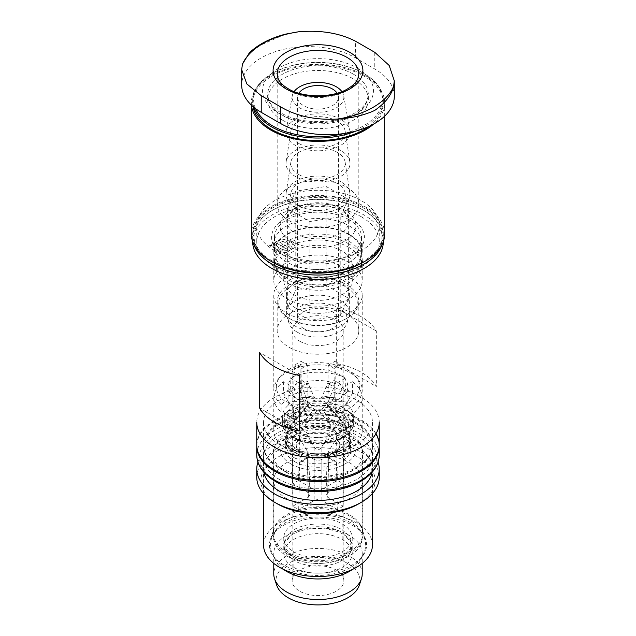 <?xml version="1.0" encoding="UTF-8"?>
<svg xmlns="http://www.w3.org/2000/svg" width="636" height="636" viewBox="0 0 636 636"><rect width="100%" height="100%" fill="white"/><g stroke="black" fill="none" stroke-linecap="round" stroke-linejoin="round"><path stroke-width="0.48" stroke-dasharray="3.18 2.39" d="M383.317 241.767A65.317 37.715 0 0 0 364.19 215.103A65.317 37.715 0 0 0 293.005 206.931A65.317 37.715 0 0 0 252.683 241.767M361.304 216.765A61.239 35.354 180 0 1 379.239 241.767A61.239 35.354 180 0 1 341.437 274.434A61.239 35.354 180 0 1 274.696 266.77A61.239 35.354 180 0 1 256.761 241.767A61.239 35.354 180 0 1 294.563 209.101A61.239 35.354 180 0 1 361.304 216.765M253.923 244.637A65.317 37.715 180 0 1 252.683 237.323A65.317 37.715 180 0 1 271.81 210.659A65.317 37.715 180 0 1 364.19 210.659L364.19 210.659A65.317 37.715 180 0 1 383.317 237.323A65.317 37.715 180 0 1 382.077 244.637M272.772 262.318A63.958 36.928 180 0 1 272.772 210.103A63.958 36.928 180 0 1 363.228 210.103L363.228 210.103A63.958 36.928 180 0 1 363.228 262.318M364.19 210.659L363.228 210.103L364.19 210.659M364.666 261.491A65.317 37.715 0 0 0 383.317 235.097A65.317 37.715 0 0 0 364.19 208.433A65.317 37.715 0 0 0 293.005 200.261A65.317 37.715 0 0 0 252.683 235.097A65.317 37.715 0 0 0 271.334 261.491M271.81 260.657A65.317 37.715 180 0 1 252.683 233.992A65.317 37.715 180 0 1 293.005 199.148A65.317 37.715 180 0 1 364.19 207.328A65.317 37.715 180 0 1 383.317 233.992A65.317 37.715 180 0 1 342.995 268.829A65.317 37.715 180 0 1 271.81 260.657M384.677 233.992A66.677 38.494 0 0 0 365.151 206.772A66.677 38.494 0 0 0 292.481 198.424A66.677 38.494 0 0 0 251.323 233.992M251.435 105.131A66.677 38.494 180 0 1 251.323 102.881A66.677 38.494 180 0 1 292.481 67.313A66.677 38.494 180 0 1 365.151 75.66A66.677 38.494 180 0 1 384.677 102.881A66.677 38.494 180 0 1 373.706 124.036M369.15 126.333A65.317 37.715 0 0 0 383.317 102.881A65.317 37.715 0 0 0 364.19 76.217A65.317 37.715 0 0 0 293.005 68.044A65.317 37.715 0 0 0 252.683 102.881A65.317 37.715 0 0 0 252.993 106.538M253.772 107.198A65.317 37.715 180 0 1 252.683 100.337A65.317 37.715 180 0 1 271.81 73.673A65.317 37.715 180 0 1 364.19 73.665A65.317 37.715 180 0 1 364.19 73.673A65.317 37.715 180 0 1 383.317 100.337A65.317 37.715 180 0 1 355.683 131.135M255.593 108.629A64.355 37.158 180 0 1 272.494 73.275A64.355 37.158 180 0 1 363.506 73.275L363.506 73.275A64.355 37.158 180 0 1 344.036 133.528M364.19 73.665L363.506 73.275L364.19 73.673M282.4 120.101A50.347 29.065 0 0 0 337.271 126.405A50.347 29.065 0 0 0 368.347 99.55A50.347 29.065 0 0 0 353.6 78.991A50.347 29.065 0 0 0 298.729 72.695A50.347 29.065 0 0 0 267.653 99.55A50.347 29.065 0 0 0 282.4 120.101M394.304 96.219A66.677 38.494 0 0 0 374.771 68.99L355.524 57.884A66.677 38.494 0 0 0 282.861 49.536A66.677 38.494 0 0 0 241.696 85.105M285.397 34.169L261.229 44.846L249.336 52.875M346.866 187.326A40.823 23.572 180 0 1 358.823 203.989A40.823 23.572 180 0 1 333.622 225.764A40.823 23.572 180 0 1 289.134 220.66A40.823 23.572 180 0 1 277.177 203.989A40.823 23.572 180 0 1 302.378 182.214A40.823 23.572 180 0 1 346.866 187.326M348.353 199.299L326.133 186.467L295.78 191.158L287.647 208.688L309.867 221.519L340.22 216.82L348.353 199.299L348.353 298.181L326.133 285.349L326.133 186.467M290.223 318.914A39.281 22.681 0 0 0 345.777 318.914A39.281 22.681 0 0 0 345.777 286.844A39.281 22.681 0 0 0 290.223 286.844A39.281 22.681 0 0 0 290.223 318.914L289.134 318.278L290.223 318.914M348.353 298.181L340.22 315.71L309.867 320.401L287.647 307.57L295.78 290.048L326.133 285.349M346.866 284.952A40.823 23.572 180 0 1 358.823 301.615A40.823 23.572 180 0 1 346.866 318.278A40.823 23.572 180 0 1 289.134 318.278L289.134 318.278A40.823 23.572 180 0 1 277.177 301.615A40.823 23.572 180 0 1 302.378 279.84A40.823 23.572 180 0 1 346.866 284.952M346.866 313.985A40.823 23.572 180 0 1 358.823 330.656A40.823 23.572 180 0 1 333.622 352.431A40.823 23.572 180 0 1 289.134 347.32A40.823 23.572 180 0 1 277.177 330.656A40.823 23.572 180 0 1 302.378 308.881A40.823 23.572 180 0 1 346.866 313.985M299.715 341.206A25.853 14.93 0 0 0 327.898 344.442A25.853 14.93 0 0 0 343.853 330.656A25.853 14.93 0 0 0 336.285 320.099A25.853 14.93 0 0 0 308.102 316.863A25.853 14.93 0 0 0 292.147 330.656A25.853 14.93 0 0 0 299.715 341.206M336.285 570.095A25.853 14.93 180 0 1 343.853 580.652A25.853 14.93 180 0 1 327.898 594.437A25.853 14.93 180 0 1 299.715 591.202A25.853 14.93 180 0 1 292.147 580.652A25.853 14.93 180 0 1 308.102 566.859A25.853 14.93 180 0 1 336.285 570.095M359.276 585.247A42.04 24.271 0 0 0 347.725 563.488A42.04 24.271 0 0 0 298.292 559.211A42.04 24.271 0 0 0 276.724 585.247M362.226 573.982A44.226 25.535 0 0 0 349.275 555.928A44.226 25.535 0 0 0 301.074 550.394A44.226 25.535 0 0 0 273.774 573.982M283.497 569.395A44.226 25.535 180 0 1 273.774 553.423A44.226 25.535 180 0 1 301.074 529.836A44.226 25.535 180 0 1 349.275 535.369A44.226 25.535 180 0 1 362.226 553.423A44.226 25.535 180 0 1 352.503 569.395M293.816 567.392A34.209 19.748 -0 0 0 331.102 571.677A34.209 19.748 -0 0 0 352.217 553.431A34.209 19.748 -0 0 0 342.192 539.463A34.209 19.748 0 0 0 304.906 535.17A34.209 19.748 0 0 0 283.783 553.423A34.209 19.748 0 0 0 293.816 567.392L293.824 560.34C306.425 568.02 329.599 568.043 342.2 560.403L349.617 553.996L352.217 546.435L351.692 542.969L342.184 532.443C329.583 524.803 306.401 524.819 293.8 532.459L284.3 542.993L283.783 546.404L286.391 553.948L293.824 560.34M342.176 523.897A34.209 19.748 180 0 1 352.217 537.873A34.209 19.748 180 0 1 331.11 556.118A34.209 19.748 180 0 1 293.832 551.841A34.209 19.748 180 0 1 283.783 537.865A34.209 19.748 180 0 1 304.898 519.62A34.209 19.748 180 0 1 342.176 523.897L342.184 529.804L349.617 536.204L352.217 543.756L351.684 547.23L342.2 557.724C329.599 565.388 306.425 565.412 293.824 557.78L284.292 547.167L283.783 543.772L286.391 536.204L293.8 529.788C306.401 522.124 329.583 522.124 342.184 529.804M286.725 555.928A44.226 25.535 0 0 0 334.926 561.461A44.226 25.535 0 0 0 362.226 537.873A44.226 25.535 0 0 0 349.275 519.819A44.226 25.535 0 0 0 301.074 514.285A44.226 25.535 0 0 0 273.774 537.873A44.226 25.535 0 0 0 286.725 555.928M349.275 462.595A44.226 25.535 180 0 1 362.226 480.649A44.226 25.535 180 0 1 334.926 504.245A44.226 25.535 180 0 1 286.725 498.703A44.226 25.535 180 0 1 273.774 480.649A44.226 25.535 180 0 1 301.074 457.061A44.226 25.535 180 0 1 349.275 462.595M277.582 503.982A57.153 33 180 0 1 277.59 457.316A57.153 33 180 0 1 358.41 457.316A57.153 33 180 0 1 358.418 503.982M256.761 477.318A61.239 35.354 180 0 1 294.563 444.651A61.239 35.354 180 0 1 361.304 452.315A61.239 35.354 180 0 1 379.239 477.318M257.906 462.189A61.239 35.354 180 0 1 300.144 435.167A61.239 35.354 180 0 1 361.304 443.984A61.239 35.354 180 0 1 378.094 462.189M372.132 472.286A54.434 31.426 0 0 0 372.434 468.986A54.434 31.426 0 0 0 356.486 446.766A54.434 31.426 0 0 0 297.171 439.953A54.434 31.426 0 0 0 263.566 468.986A54.434 31.426 0 0 0 263.868 472.286M356.486 423.989A54.434 31.426 180 0 1 372.434 446.21A54.434 31.426 180 0 1 338.829 475.243A54.434 31.426 180 0 1 279.514 468.43A54.434 31.426 180 0 1 263.566 446.21A54.434 31.426 180 0 1 297.171 417.176A54.434 31.426 180 0 1 356.486 423.989M379.239 446.21A61.239 35.354 0 0 0 361.304 421.207A61.239 35.354 0 0 0 294.563 413.543A61.239 35.354 0 0 0 256.761 446.21M336.651 363.649A61.239 35.354 180 0 1 361.304 372.322A61.239 35.354 180 0 1 376.329 386.553L336.651 363.649L336.651 308.094A61.239 35.354 0 0 1 361.304 316.768A61.239 35.354 0 0 1 376.329 330.998L376.329 386.553M299.349 375.439L259.671 352.535M299.349 430.993L259.671 408.089M376.329 330.998L336.651 308.094M340.22 216.82L340.22 315.71M309.867 221.519L309.867 320.401M287.647 208.688L287.647 307.57M295.78 191.158L295.78 290.048M270.173 245.989L270.173 245.424L271.341 245.703L270.173 245.989M270.697 245.353L270.586 246.037L271.238 245.663L270.697 245.242L270.586 246.037L271.238 245.663M270.173 245.313L270.173 245.878L271.341 245.591L270.173 245.313M269.95 246.005A1.002 0.58 180 0 1 269.656 245.591A1.002 0.58 180 0 1 269.95 245.186A1.002 0.58 180 0 1 271.365 245.186A1.002 0.58 180 0 1 271.659 245.591A1.002 0.58 180 0 1 271.365 246.005A1.002 0.58 180 0 1 269.95 246.005M271.365 245.297A1.002 0.58 0 0 0 269.95 245.297A1.002 0.58 0 0 0 269.656 245.703A1.002 0.58 0 0 0 269.95 246.116A1.002 0.58 0 0 0 271.039 246.243A1.002 0.58 0 0 0 271.659 245.703A1.002 0.58 0 0 0 271.365 245.297M274.696 250.656A61.239 35.354 180 0 1 256.761 225.653A61.239 35.354 180 0 1 294.563 192.994A61.239 35.354 180 0 1 361.304 200.658A61.239 35.354 180 0 1 379.239 225.653A61.239 35.354 180 0 1 341.437 258.319A61.239 35.354 180 0 1 274.696 250.656M290.437 241.823A17.395 10.041 0 0 0 280.881 239.009L278.314 240.488A20.765 11.989 180 0 1 287.424 243.564A20.765 11.989 180 0 1 292.751 248.819L295.311 247.34A17.395 10.041 0 0 0 290.437 241.823M274.235 242.841L271.667 244.327A17.395 10.041 0 0 0 276.549 249.845A17.395 10.041 0 0 0 286.105 252.659L288.672 251.18A20.765 11.989 180 0 1 279.554 248.104A20.765 11.989 180 0 1 274.235 242.841L271.667 244.327M277.527 241.02L275.157 242.388L289.467 250.648L291.829 249.28L277.527 240.909L275.157 242.388M379.239 422.32A61.239 35.354 0 0 0 361.304 397.317A61.239 35.354 0 0 0 294.563 389.653A61.239 35.354 0 0 0 256.761 422.32M279.514 444.54A54.434 31.426 180 0 1 263.566 422.32A54.434 31.426 180 0 1 297.171 393.286A54.434 31.426 180 0 1 356.486 400.1A54.434 31.426 180 0 1 372.434 422.32A54.434 31.426 180 0 1 338.829 451.353A54.434 31.426 180 0 1 279.514 444.54M356.486 422.876A54.434 31.426 0 0 0 297.171 416.063A54.434 31.426 0 0 0 263.566 445.097A54.434 31.426 0 0 0 279.514 467.317A54.434 31.426 0 0 0 338.829 474.13A54.434 31.426 0 0 0 372.434 445.097A54.434 31.426 0 0 0 356.486 422.876M256.761 445.097A61.239 35.354 180 0 1 294.563 412.43A61.239 35.354 180 0 1 361.304 420.094A61.239 35.354 180 0 1 375.971 433.704M279.514 479.536A54.434 31.426 180 0 1 263.566 457.316A54.434 31.426 180 0 1 297.171 428.282A54.434 31.426 180 0 1 356.486 435.096A54.434 31.426 180 0 1 372.434 457.316A54.434 31.426 180 0 1 338.829 486.349A54.434 31.426 180 0 1 279.514 479.536M372.434 545.092A54.434 31.426 0 0 0 356.486 522.872A54.434 31.426 0 0 0 297.171 516.058A54.434 31.426 0 0 0 263.566 545.092M283.672 564.911A48.551 28.032 180 0 1 270.324 539.781A48.551 28.032 180 0 1 303.77 518.292A48.551 28.032 180 0 1 352.328 525.272A48.551 28.032 180 0 1 365.676 539.781A48.551 28.032 180 0 1 340.761 569.856A48.551 28.032 180 0 1 283.672 564.911M294.905 461.76A32.659 18.857 180 0 1 285.341 448.428A32.659 18.857 180 0 1 305.503 431.009A32.659 18.857 180 0 1 341.095 435.096A32.659 18.857 180 0 1 350.659 448.428A32.659 18.857 180 0 1 330.497 465.846A32.659 18.857 180 0 1 294.905 461.76M286.725 448.706A44.226 25.535 180 0 1 273.774 430.652A44.226 25.535 180 0 1 301.074 407.064A44.226 25.535 180 0 1 349.275 412.597A44.226 25.535 180 0 1 362.226 430.652A44.226 25.535 180 0 1 334.926 454.239A44.226 25.535 180 0 1 286.725 448.706M283.656 381.687L283.505 393.183L288.513 402.016L288.983 404.075A35.719 20.622 180 0 1 297.163 399.352L298.507 399.376A35.719 20.622 180 0 1 337.493 399.376L338.837 399.352A35.719 20.622 180 0 1 343.257 401.523A35.719 20.622 180 0 1 347.018 404.075L347.487 402.016L352.495 393.183A44.226 25.535 0 0 0 349.275 391.108A44.226 25.535 0 0 0 345.674 389.248L340.483 397.969L338.837 399.352L318.962 398.764A10.256 5.923 180 0 0 317.038 398.764L297.163 399.352L295.517 397.969L314.097 397.158L308.062 382.832L307.729 365.175A19.048 11.003 0 0 0 301.957 368.506L295.446 364.754L294.07 369.611L293.983 376.345A29.94 17.283 0 0 0 288.06 386.664A29.94 17.283 0 0 0 293.983 396.983A29.94 17.283 0 0 0 296.829 398.883A29.94 17.283 0 0 0 300.128 400.529A29.94 17.283 0 0 0 335.872 400.529A29.94 17.283 0 0 0 342.017 396.983A29.94 17.283 0 0 0 347.94 386.664A29.94 17.283 0 0 0 342.017 376.345A29.94 17.283 0 0 0 339.171 374.437A29.94 17.283 0 0 0 335.872 372.799A29.94 17.283 0 0 0 300.128 372.799A29.94 17.283 0 0 0 293.983 376.345L293.84 387.562L283.656 381.687A44.226 25.535 0 0 0 273.774 397.77A44.226 25.535 0 0 0 281.144 411.89L281.144 404.44A44.226 25.535 180 0 1 273.774 390.329A44.226 25.535 180 0 1 277.63 379.907A44.226 25.535 180 0 1 349.275 372.275A44.226 25.535 180 0 1 358.37 379.907A44.226 25.535 180 0 1 362.226 390.329A44.226 25.535 180 0 1 338.909 412.828A44.226 25.535 180 0 1 293.554 411.603L293.554 419.052A44.226 25.535 0 0 0 345.865 417.598L335.681 411.723A29.94 17.283 180 0 1 300.319 411.723L292.29 416.357A13.61 7.855 180 0 1 293.554 419.052M352.495 393.183L352.344 381.687L342.16 387.562A29.94 17.283 180 0 1 347.94 397.77A29.94 17.283 180 0 1 342.16 407.978L352.344 413.861A44.226 25.535 0 0 0 362.226 397.77A44.226 25.535 0 0 0 352.344 381.687M352.344 413.861L352.495 425.142L347.018 428.131L347.932 427.917L328.208 405.212A10.256 5.923 180 0 0 328.208 404.099L347.932 405.41L347.018 404.075M342.16 407.978L341.93 390.377L340.554 384.128L334.043 380.368L334.25 397.953L328.55 405.506L347.487 427.98L347.018 428.131A35.719 20.622 180 0 1 343.257 430.691A35.719 20.622 180 0 1 338.837 432.854L345.674 429.077A44.226 25.535 0 0 0 349.275 427.217A44.226 25.535 0 0 0 352.495 425.142M345.674 429.077L345.865 417.598M286.725 313.151A44.226 25.535 0 0 0 334.926 318.692A44.226 25.535 0 0 0 362.226 295.096A44.226 25.535 0 0 0 349.275 277.042A44.226 25.535 0 0 0 301.074 271.508A44.226 25.535 0 0 0 273.774 295.096A44.226 25.535 0 0 0 286.725 313.151M295.517 397.969L290.326 389.248A44.226 25.535 0 0 0 283.505 393.183M290.326 389.248L290.135 377.943L300.319 383.826A29.94 17.283 180 0 1 335.681 383.826L345.865 377.943A44.226 25.535 0 0 0 290.135 377.943M345.865 377.943L345.674 389.248M295.629 308.015A31.641 18.269 180 0 1 286.359 295.096A31.641 18.269 180 0 1 305.892 278.226A31.641 18.269 180 0 1 340.371 282.185A31.641 18.269 180 0 1 349.641 295.096A31.641 18.269 180 0 1 330.108 311.974A31.641 18.269 180 0 1 295.629 308.015M340.371 300.518A31.641 18.269 0 0 0 305.892 296.559A31.641 18.269 0 0 0 286.359 313.429A31.641 18.269 0 0 0 286.931 316.895A31.641 18.269 0 0 0 295.629 326.348A31.641 18.269 0 0 0 327.27 330.895A31.641 18.269 0 0 0 349.069 316.895A31.641 18.269 0 0 0 349.641 313.429A31.641 18.269 0 0 0 340.371 300.518M297.179 332.119A29.447 17.005 0 0 0 326.634 336.357A29.447 17.005 0 0 0 346.914 323.319A29.447 17.005 0 0 0 338.821 308.078A29.447 17.005 0 0 0 304.191 305.081A29.447 17.005 0 0 0 289.086 323.319A29.447 17.005 0 0 0 297.179 332.119M303.563 328.43A20.416 11.782 180 0 1 297.584 320.099A20.416 11.782 180 0 1 310.185 309.215A20.416 11.782 180 0 1 332.437 311.767A20.416 11.782 180 0 1 338.416 320.099A20.416 11.782 180 0 1 325.815 330.99A20.416 11.782 180 0 1 303.563 328.43M298.872 93.206A20.416 11.782 0 0 0 297.584 97.324A20.416 11.782 0 0 0 303.563 105.656A20.416 11.782 0 0 0 325.815 108.215A20.416 11.782 0 0 0 338.416 97.324A20.416 11.782 0 0 0 337.128 93.206M341.866 91.592A25.853 14.93 180 0 1 343.726 95.821A25.853 14.93 180 0 1 329.09 110.807A25.853 14.93 180 0 1 299.715 107.882A25.853 14.93 180 0 1 292.274 95.821A25.853 14.93 180 0 1 294.134 91.592M340.61 119.274A31.975 18.46 0 0 0 307.275 114.933A31.975 18.46 0 0 0 286.184 130.459A31.975 18.46 0 0 0 295.39 145.382A31.975 18.46 0 0 0 331.714 149.007A31.975 18.46 0 0 0 349.816 130.459A31.975 18.46 0 0 0 340.61 119.274M298.753 143.434A27.213 15.709 180 0 1 290.89 130.936A27.213 15.709 180 0 1 308.706 117.557A27.213 15.709 180 0 1 337.247 121.214A27.213 15.709 180 0 1 345.11 130.936A27.213 15.709 180 0 1 329.52 146.558A27.213 15.709 180 0 1 298.753 143.434M340.61 150.382A31.975 18.46 0 0 0 307.085 146.081A31.975 18.46 0 0 0 286.144 161.806A31.975 18.46 0 0 0 295.39 176.49A31.975 18.46 0 0 0 331.531 180.163A31.975 18.46 0 0 0 349.856 161.806A31.975 18.46 0 0 0 340.61 150.382M298.753 174.55A27.213 15.709 180 0 1 290.89 162.045A27.213 15.709 180 0 1 308.706 148.665A27.213 15.709 180 0 1 337.247 152.322A27.213 15.709 180 0 1 345.11 162.045A27.213 15.709 180 0 1 329.52 177.675A27.213 15.709 180 0 1 298.753 174.55M340.61 181.491A31.975 18.46 0 0 0 307.085 177.19A31.975 18.46 0 0 0 286.144 192.915A31.975 18.46 0 0 0 295.39 207.598A31.975 18.46 0 0 0 331.531 211.271A31.975 18.46 0 0 0 349.856 192.915A31.975 18.46 0 0 0 340.61 181.491M298.753 205.659A27.213 15.709 180 0 1 290.89 193.161A27.213 15.709 180 0 1 308.706 179.781A27.213 15.709 180 0 1 337.247 183.438A27.213 15.709 180 0 1 345.11 193.161A27.213 15.709 180 0 1 329.52 208.783A27.213 15.709 180 0 1 298.753 205.659M284.968 401.292A41.634 24.041 180 0 1 279.991 376.846A41.634 24.041 180 0 1 347.439 369.667A41.634 24.041 180 0 1 356.009 376.846A41.634 24.041 180 0 1 343.806 405.522A41.634 24.041 180 0 1 292.655 405.736A13.61 7.855 0 0 0 289.611 403.049A13.61 7.855 0 0 0 284.968 401.292L281.144 404.44M293.554 411.603L292.655 405.736M281.144 411.89A13.61 7.855 180 0 1 285.81 412.613A13.61 7.855 180 0 1 289.611 414.163A13.61 7.855 180 0 1 292.29 416.357L290.859 417.184L291.065 429.499L298.507 433.943L317.038 410.554A10.256 5.923 180 0 0 318.962 410.554L337.493 433.943L338.837 432.854M295.517 432.019L314.097 409.338L308.062 401.602L307.729 383.707L301.218 387.459L300.009 393.811L300.319 411.723M300.009 393.811A29.94 17.283 180 0 1 296.829 392.213A29.94 17.283 180 0 1 294.07 390.377L295.446 384.128L301.957 380.368L301.75 397.953L307.45 405.506L307.792 405.212L288.068 427.917L288.983 428.131L284.22 425.548L284.379 413.44L293.84 407.978L294.07 390.377M297.163 432.854A35.719 20.622 180 0 1 292.743 430.691L292.743 430.691A35.719 20.622 180 0 1 288.983 428.131L288.513 427.98L307.792 405.212A10.256 5.923 180 0 1 307.792 404.099L288.068 405.41A35.719 20.622 180 0 0 282.281 416.66A35.719 20.622 180 0 0 288.068 427.917M288.983 404.075L288.068 405.41M347.932 405.41A35.719 20.622 180 0 1 353.719 416.66A35.719 20.622 180 0 1 347.932 427.917M337.493 433.943A35.719 20.622 180 0 1 298.507 433.943M284.22 425.548A43.208 24.947 0 0 0 287.448 427.63A43.208 24.947 0 0 0 291.065 429.499M287.448 427.63L292.743 430.691M290.859 417.184A43.208 24.947 180 0 1 287.448 415.411A43.208 24.947 180 0 1 284.379 413.44M335.681 411.723L335.991 393.811L334.782 387.459L328.271 383.707L327.938 401.602L321.903 409.338L318.962 410.554M340.483 432.019L321.903 409.338M342.16 387.562L341.93 369.611L340.554 364.754L334.043 368.506L334.25 386.481L328.55 400.99L328.208 404.099M347.487 402.016L328.55 400.99M334.043 368.506A19.048 11.003 0 0 0 331.467 366.662A19.048 11.003 0 0 0 328.271 365.175L327.938 382.832L321.903 397.158L340.483 397.969M328.271 365.175L334.782 361.415L335.991 366.177L335.681 383.826M300.319 383.826L300.009 366.177L301.218 361.415L307.729 365.175M301.957 368.506L301.75 386.481L307.45 400.99L288.513 402.016M293.84 407.978A29.94 17.283 180 0 1 288.06 397.77A29.94 17.283 180 0 1 293.84 387.562M294.07 369.611A29.94 17.283 180 0 1 300.009 366.177M295.446 364.754A28.111 16.234 180 0 1 301.218 361.415M301.75 386.481A19.048 11.003 180 0 1 308.062 382.832M311.227 409.52A9.58 5.533 180 0 1 309.255 407.867A9.58 5.533 180 0 1 312.57 401.054A9.58 5.533 180 0 1 324.773 401.698A9.58 5.533 180 0 1 326.745 407.867A9.58 5.533 180 0 1 311.227 409.52M308.062 401.602A19.048 11.003 180 0 1 304.533 399.996A19.048 11.003 180 0 1 301.75 397.953M307.45 400.99L307.792 404.099M314.097 397.158L316.569 398.764C311.672 398.51 307.57 398.891 297.926 399.511M321.903 397.158L319.431 398.756C324.328 398.51 328.43 398.891 338.074 399.511M327.938 382.832A19.048 11.003 180 0 1 331.467 384.438A19.048 11.003 180 0 1 334.25 386.481M334.25 397.953A19.048 11.003 180 0 1 327.938 401.602M314.097 409.338L317.038 410.554M334.782 361.415A28.111 16.234 180 0 1 337.883 362.965A28.111 16.234 180 0 1 340.554 364.754M335.991 366.177A29.94 17.283 180 0 1 339.171 367.775A29.94 17.283 180 0 1 341.93 369.611M328.271 383.707A19.048 11.003 0 0 0 334.043 380.368M340.554 384.128A28.111 16.234 180 0 1 334.782 387.459M341.93 390.377A29.94 17.283 180 0 1 335.991 393.811M301.957 380.368A19.048 11.003 0 0 0 304.533 382.22A19.048 11.003 0 0 0 307.729 383.707M301.218 387.459A28.111 16.234 180 0 1 298.117 385.917A28.111 16.234 180 0 1 295.446 384.128M340.371 423.186A31.641 18.269 180 0 1 349.641 436.105A31.641 18.269 180 0 1 330.108 452.983A31.641 18.269 180 0 1 295.629 449.024A31.641 18.269 180 0 1 286.359 436.105A31.641 18.269 180 0 1 305.892 419.227A31.641 18.269 180 0 1 340.371 423.186M299.429 441.169L299.397 438.188A21.775 12.569 0 0 0 296.225 444.715A21.775 12.569 0 0 0 299.397 451.242L299.429 454.295L298.101 450.654A21.775 12.569 180 0 1 296.225 445.55A21.775 12.569 180 0 1 298.101 440.446L299.015 440.048L299.429 441.169L292.322 437.067L291.852 435.914L290.795 436.224A31.641 18.269 0 0 0 286.359 445.55A31.641 18.269 0 0 0 290.795 454.875L292.322 458.397L292.926 506.137A31.641 18.269 0 0 0 295.629 507.91A31.641 18.269 0 0 0 298.705 509.468L299.524 462.563L300.184 461.291L301.846 461.251A31.641 18.269 0 0 0 334.154 461.251L335.816 461.291L336.476 462.563L329.369 458.453L328.661 457.165L326.848 457.038A21.775 12.569 180 0 1 309.152 457.038L307.339 457.165L306.632 458.453L306.687 455.456L314.152 459.351L314.152 500.548L298.705 509.468M336.571 454.295L336.603 451.242A21.775 12.569 0 0 0 339.775 444.715A21.775 12.569 0 0 0 336.603 438.188L336.571 441.169L336.985 440.048L337.899 440.446A21.775 12.569 180 0 1 339.775 445.55A21.775 12.569 180 0 1 337.899 450.654L336.571 454.295L343.679 458.397L343.074 506.137A31.641 18.269 0 0 1 337.295 509.468L336.476 462.563M343.679 458.397L345.205 454.875A31.641 18.269 0 0 0 349.641 445.55A31.641 18.269 0 0 0 345.205 436.224L344.148 435.914L343.679 437.067L336.571 441.169M329.369 437.012L329.313 433.975A21.775 12.569 0 0 0 306.687 433.975L306.632 437.012L309.152 434.062A21.775 12.569 180 0 1 326.848 434.062L329.369 437.012L336.476 432.909L337.295 480.514A31.641 18.269 0 0 1 340.371 482.072A31.641 18.269 0 0 1 343.074 483.853L343.679 437.067M336.476 432.909L334.154 429.841A31.641 18.269 0 0 0 301.846 429.841L299.524 432.909L306.632 437.012M292.322 437.067L292.926 483.853A31.641 18.269 0 0 1 298.705 480.514L299.524 432.909M298.705 480.514L314.152 489.434C316.72 490.658 319.28 490.658 321.848 489.434L337.295 480.514M292.926 506.137L308.38 497.217L309.971 494.935L308.38 492.773L292.926 483.853M337.295 509.468L321.848 500.548C319.28 499.332 316.72 499.332 314.152 500.548M343.074 483.853L327.62 492.773L326.03 494.935L327.62 497.217L343.074 506.137M329.313 433.975L321.848 446.774L321.848 489.434M314.152 489.434L314.152 446.774L306.687 433.975M314.152 446.774C316.696 450.646 319.264 450.646 321.848 446.774M299.397 438.188L307.109 450.845L308.38 492.773M308.38 497.217L307.109 455.289L299.397 451.242M307.109 455.289L308.762 454.891L307.109 450.845M306.687 455.456A21.775 12.569 0 0 0 329.313 455.456L329.369 458.453M321.848 500.548L321.848 459.351L329.313 455.456M321.848 459.351C319.304 460.599 316.736 460.599 314.152 459.351M336.603 451.242L328.892 455.289L327.62 497.217M327.62 492.773L328.892 450.845L336.603 438.188M328.892 450.845L327.238 454.891L328.892 455.289M278.314 240.488L280.881 239.009M280.881 238.898A17.395 10.041 180 0 1 290.437 241.712A17.395 10.041 180 0 1 295.311 247.229L292.751 248.819M292.751 248.708A20.765 11.989 0 0 0 287.424 243.453A20.765 11.989 0 0 0 278.314 240.376M288.672 251.18L288.672 251.069A20.765 11.989 0 0 1 279.554 247.992A20.765 11.989 0 0 1 274.235 242.729M288.672 251.069L286.105 252.659M286.105 252.548A17.395 10.041 180 0 1 276.549 249.733A17.395 10.041 180 0 1 271.667 244.216M275.157 242.276L289.467 250.536L291.829 249.28M291.829 249.169L277.527 240.909M270.586 245.933L270.546 245.44L270.586 245.933M349.275 241.521A44.226 25.535 180 0 1 362.226 259.575A44.226 25.535 180 0 1 361.423 264.417A44.226 25.535 180 0 1 330.959 283.99A44.226 25.535 180 0 1 286.725 277.638A44.226 25.535 180 0 1 274.577 264.417A44.226 25.535 180 0 1 273.774 259.575A44.226 25.535 180 0 1 301.074 235.988A44.226 25.535 180 0 1 349.275 241.521M286.725 298.713A44.226 25.535 0 0 0 334.926 304.247A44.226 25.535 0 0 0 362.226 280.659A44.226 25.535 0 0 0 349.275 262.604A44.226 25.535 0 0 0 301.074 257.063A44.226 25.535 0 0 0 273.774 280.659A44.226 25.535 0 0 0 286.725 298.713M342.2 266.683A34.225 19.756 180 0 1 352.225 280.659A34.225 19.756 180 0 1 331.094 298.912A34.225 19.756 180 0 1 293.8 294.627A34.225 19.756 180 0 1 283.775 280.659A34.225 19.756 180 0 1 304.906 262.398A34.225 19.756 180 0 1 342.2 266.683M348.79 243.874A43.542 25.138 0 0 0 301.337 238.428A43.542 25.138 0 0 0 274.458 261.65A43.542 25.138 0 0 0 275.245 266.412A43.542 25.138 0 0 0 287.21 279.427A43.542 25.138 0 0 0 330.76 285.691A43.542 25.138 0 0 0 360.755 266.412A43.542 25.138 0 0 0 361.542 261.65A43.542 25.138 0 0 0 348.79 243.874M348.79 247.325A43.542 25.138 180 0 1 361.542 265.101A43.542 25.138 180 0 1 334.663 288.331A43.542 25.138 180 0 1 287.21 282.877A43.542 25.138 180 0 1 274.458 265.101A43.542 25.138 180 0 1 301.337 241.871A43.542 25.138 180 0 1 348.79 247.325M342.2 251.125A34.225 19.756 0 0 0 304.906 246.848A34.225 19.756 0 0 0 283.775 265.101A34.225 19.756 0 0 0 293.8 279.069A34.225 19.756 0 0 0 331.094 283.354A34.225 19.756 0 0 0 352.225 265.101A34.225 19.756 0 0 0 342.2 251.125M349.275 225.931A44.226 25.535 180 0 1 362.226 243.993A44.226 25.535 180 0 1 361.423 248.827A44.226 25.535 180 0 1 330.959 268.4A44.226 25.535 180 0 1 286.725 262.048A44.226 25.535 180 0 1 274.577 248.827A44.226 25.535 180 0 1 273.774 243.993A44.226 25.535 180 0 1 301.074 220.398A44.226 25.535 180 0 1 349.275 225.931M286.725 270.38A44.226 25.535 0 0 0 334.926 275.913A44.226 25.535 0 0 0 362.226 252.325A44.226 25.535 0 0 0 349.275 234.271A44.226 25.535 0 0 0 301.074 228.729A44.226 25.535 0 0 0 273.774 252.325A44.226 25.535 0 0 0 286.725 270.38M348.79 234.549A43.542 25.138 180 0 1 361.542 252.325A43.542 25.138 180 0 1 334.663 275.547A43.542 25.138 180 0 1 287.21 270.101A43.542 25.138 180 0 1 274.458 252.325A43.542 25.138 180 0 1 301.337 229.095A43.542 25.138 180 0 1 348.79 234.549M285.182 256.268A46.412 26.799 180 0 1 272.431 242.403A46.412 26.799 180 0 1 296.241 213.656A46.412 26.799 180 0 1 350.818 218.379A46.412 26.799 180 0 1 363.569 242.403A46.412 26.799 180 0 1 331.602 262.946A46.412 26.799 180 0 1 285.182 256.268M348.79 219.547A43.542 25.138 0 0 0 301.337 214.094A43.542 25.138 0 0 0 274.458 237.323A43.542 25.138 0 0 0 287.21 255.1A43.542 25.138 0 0 0 334.663 260.553A43.542 25.138 0 0 0 361.542 237.323A43.542 25.138 0 0 0 348.79 219.547M353.6 74.269A50.347 29.065 180 0 1 368.347 94.828A50.347 29.065 180 0 1 337.271 121.683A50.347 29.065 180 0 1 282.4 115.378A50.347 29.065 180 0 1 267.653 94.828A50.347 29.065 180 0 1 298.729 67.972A50.347 29.065 180 0 1 353.6 74.269M357.209 68.02A55.451 32.015 180 0 1 357.209 113.295A55.451 32.015 180 0 1 278.791 113.295A55.451 32.015 180 0 1 278.791 68.02A55.451 32.015 180 0 1 357.209 68.02M374.771 52.327L374.771 68.99M355.524 57.884L355.524 41.221M277.177 203.989L277.177 73.991A40.823 23.572 0 0 0 289.134 90.662A40.823 23.572 0 0 0 333.622 95.766A40.823 23.572 0 0 0 358.823 73.991L358.823 203.989M342.192 539.455L342.184 532.443M293.824 551.841L293.824 557.78M291.137 241.163A37.985 21.934 0 0 0 344.863 241.163A37.985 21.934 0 0 0 344.863 210.15A37.985 21.934 0 0 0 291.137 210.15A37.985 21.934 0 0 0 291.137 241.163M379.239 455.098A61.239 35.354 0 0 0 361.304 430.095A61.239 35.354 0 0 0 294.563 422.431A61.239 35.354 0 0 0 256.761 455.098M276.628 481.206A58.512 33.78 0 0 0 359.372 481.206A58.512 33.78 0 0 0 359.372 433.434A58.512 33.78 0 0 0 276.628 433.434A58.512 33.78 0 0 0 276.628 481.206M349.919 516.265A45.14 26.06 0 0 0 304.771 509.77A45.14 26.06 0 0 0 273.679 529.748A45.14 26.06 0 0 0 286.081 553.113A45.14 26.06 0 0 0 339.163 557.708A45.14 26.06 0 0 0 362.321 529.748A45.14 26.06 0 0 0 349.919 516.265M349.752 514.922A44.91 25.925 180 0 1 362.91 533.254A44.91 25.925 180 0 1 335.188 557.208A44.91 25.925 180 0 1 286.248 551.587A44.91 25.925 180 0 1 273.09 533.254A44.91 25.925 180 0 1 300.812 509.301A44.91 25.925 180 0 1 349.752 514.922M286.248 472.317A44.91 25.925 0 0 0 335.188 477.938A44.91 25.925 0 0 0 362.91 453.985A44.91 25.925 0 0 0 349.752 435.652A44.91 25.925 0 0 0 300.812 430.031A44.91 25.925 0 0 0 273.09 453.985A44.91 25.925 0 0 0 286.248 472.317M291.057 463.986A38.104 21.998 0 0 0 344.943 463.986A38.104 21.998 0 0 0 344.943 432.877A38.104 21.998 0 0 0 291.057 432.877A38.104 21.998 0 0 0 291.057 463.986M341.095 425.977A32.659 18.857 0 0 0 305.503 421.891A32.659 18.857 0 0 0 285.341 439.309A32.659 18.857 0 0 0 294.905 452.641A32.659 18.857 0 0 0 330.497 456.735A32.659 18.857 0 0 0 350.659 439.309A32.659 18.857 0 0 0 341.095 425.977M292.504 449.223A36.061 20.821 180 0 1 292.504 419.776A36.061 20.821 180 0 1 343.496 419.776A36.061 20.821 180 0 1 343.496 449.223A36.061 20.821 180 0 1 292.504 449.223M340.085 208.036A31.236 18.031 0 0 0 307.339 203.838A31.236 18.031 0 0 0 286.892 219.197A31.236 18.031 0 0 0 295.915 233.539A31.236 18.031 0 0 0 331.221 237.133A31.236 18.031 0 0 0 349.108 219.197A31.236 18.031 0 0 0 340.085 208.036M343.257 407.636A35.719 20.622 0 0 0 304.334 403.16A35.719 20.622 0 0 0 282.281 422.217A35.719 20.622 0 0 0 292.743 436.797A35.719 20.622 0 0 0 331.666 441.273A35.719 20.622 0 0 0 353.719 422.217A35.719 20.622 0 0 0 343.257 407.636M294.667 437.91A33 19.048 0 0 0 341.333 437.91A33 19.048 0 0 0 341.333 410.967A33 19.048 0 0 0 294.667 410.967A33 19.048 0 0 0 294.667 437.91M339.648 411.937A30.615 17.681 180 0 1 339.648 436.94A30.615 17.681 180 0 1 296.352 436.94A30.615 17.681 180 0 1 296.352 411.937A30.615 17.681 180 0 1 339.648 411.937M339.648 423.608A30.615 17.681 0 0 0 296.352 423.608A30.615 17.681 0 0 0 296.352 448.603A30.615 17.681 0 0 0 339.648 448.603A30.615 17.681 0 0 0 339.648 423.608M334.154 429.841L326.848 434.062M309.152 434.062L301.846 429.841M290.795 436.224L298.101 440.446M298.101 450.654L290.795 454.875M292.322 458.397L299.429 454.295M306.632 458.453L299.524 462.563M301.846 461.251L309.152 457.038M326.848 457.038L334.154 461.251M345.205 454.875L337.899 450.654M337.899 440.446L345.205 436.224M383.317 241.728L383.317 237.323M252.683 241.728L252.683 237.323M272.772 210.103L271.81 210.659M252.683 235.097L252.683 233.992M383.317 235.097L383.317 233.992M384.677 116.134L384.677 102.881M251.323 105.027L251.323 102.881M383.317 102.881L383.317 100.337M252.683 102.881L252.683 100.337M272.494 73.275L271.81 73.673M368.347 99.55L368.347 94.828L367.218 100.321C365.462 104.813 361.272 109.05 354.657 113.041C336.205 124.513 299.795 124.513 281.343 113.049L281.343 113.041C274.728 109.05 270.538 104.813 268.782 100.321L267.653 94.828L267.653 99.55M345.777 318.914L346.866 318.278M358.823 301.615L358.823 330.656M277.177 301.615L277.177 330.656M343.853 330.656L343.853 580.652M362.226 553.423L362.226 563.417M273.774 553.423L273.774 563.417M352.217 546.435L352.217 553.431M352.217 537.873L352.217 543.756M284.3 542.993C284.864 540.354 287.607 537.46 292.536 534.32C302.505 528.913 314.518 527.212 328.566 529.224L337.796 531.68C350.11 536.832 351.334 541.753 351.692 542.969M350.269 567.654C333.908 577.416 306.186 578.06 288.633 569.196C283.577 566.724 279.458 563.671 276.294 560.03C272.343 555.427 270.364 550.355 270.372 544.821C270.856 535.663 275.968 528.238 285.731 522.538C302.092 512.775 329.814 512.123 347.367 520.995C352.424 523.46 356.542 526.513 359.706 530.162C363.657 534.765 365.636 539.837 365.628 545.37C365.144 554.528 360.032 561.954 350.269 567.654M351.684 547.23C351.112 549.87 348.369 552.748 343.464 555.864C332.079 561.882 318.779 563.313 303.563 560.157C291.503 556.23 285.079 551.905 284.292 547.167M283.783 546.404L283.783 553.423M283.783 537.865L283.783 543.772M362.226 480.649L362.226 537.873M273.774 480.649L273.774 537.873M372.434 446.21L372.434 468.986M379.239 241.767L379.239 225.653M256.761 241.767L256.761 225.653M263.566 446.21L263.566 468.986M292.147 330.656L292.147 580.652M263.566 422.32L263.566 445.097M372.434 422.32L372.434 445.097M263.566 457.316L263.566 493.512M372.434 457.316L372.434 493.512M365.676 539.781L362.321 529.748L362.91 533.254L362.504 450.026C360.843 442.871 356.128 437.043 348.345 432.536C332.056 422.781 303.944 422.781 287.655 432.536C279.872 437.043 275.157 442.871 273.496 450.026L273.09 533.254L273.679 529.748L270.324 539.781M350.659 448.428L350.659 439.309L348.647 444.445C342.82 454.955 308.349 459.685 293.498 449.533L287.353 444.445L285.341 439.309L285.341 448.428M362.226 295.096L362.226 390.329M362.226 397.77L362.226 430.652M273.774 295.096L273.774 390.329M273.774 397.77L273.774 430.652M286.359 295.096L286.359 313.429M349.641 295.096L349.641 313.429M346.914 323.319L349.069 316.895M289.086 323.319L286.931 316.895M297.584 97.324L297.584 320.099M338.416 97.324L338.416 320.099M292.274 95.821L286.184 130.459M343.726 95.821L349.816 130.459M290.89 130.936L286.144 161.806M345.11 130.936L349.856 161.806M290.89 162.045L286.144 192.915M345.11 162.045L349.856 192.915M290.89 193.161L286.892 219.197C286.836 216.105 290.525 212.631 297.958 208.783C311.322 203.751 324.678 203.751 338.042 208.783L341.46 210.484C350.134 216.327 348.767 218.927 349.108 219.197L345.11 193.161M279.991 376.846L277.63 379.907M356.009 376.846L358.37 379.907M288.998 428.179L307.84 405.855M353.719 416.66L353.719 422.217C353.632 428.394 349.951 433.665 342.693 438.045C329.734 445.916 306.266 445.916 293.307 438.045C286.049 433.665 282.368 428.394 282.281 422.217L282.281 416.66M343.257 430.691L349.275 427.217M288.06 397.77L288.06 386.664M309.255 407.867L306.115 403.82M326.745 407.867L329.885 403.82M328.16 405.855L347.002 428.179M347.94 397.77L347.94 386.664M341.476 430.27C340.729 432.003 342.12 433.959 332.04 438.458C321.744 442.187 311.044 441.567 299.922 436.582C295.072 432.599 293.276 430.493 294.524 430.27L295.835 427.257C296.368 426.597 298.546 423.52 307.657 420.96C318.644 418.734 328.12 419.736 336.078 423.958C341.031 428.131 342.828 430.238 341.476 430.27M349.641 445.55L349.641 436.105M286.359 445.55L286.359 436.105M299.015 440.048L291.852 435.914M296.225 445.55L296.225 444.715M308.762 454.891L309.971 494.903M307.339 457.165L300.184 461.291M335.816 461.291L328.661 457.165M344.148 435.914L336.985 440.048M339.775 445.55L339.775 444.715M327.238 454.891L326.03 494.903M362.226 259.575L362.226 280.659M273.774 259.575L273.774 280.659M275.245 266.412L274.577 264.417M360.755 266.412L361.423 264.417M361.542 261.65L361.542 265.101M274.458 261.65L274.458 265.101M283.775 265.101L283.775 280.659M352.225 265.101L352.225 280.659M362.226 243.993L362.226 252.325M273.774 243.993L273.774 252.325M274.577 248.827L272.431 242.403M361.423 248.827L363.569 242.403M274.458 237.323L274.458 252.325M361.542 237.323L361.542 252.325"/><path stroke-width="0.95" d="M252.683 241.728L252.683 241.767A65.317 37.715 0 0 0 271.81 268.432A65.317 37.715 0 0 0 342.995 276.604A65.317 37.715 0 0 0 383.317 241.767L383.317 241.728M382.077 244.637A65.317 37.715 180 0 1 337 273.401A65.317 37.715 180 0 1 271.81 263.988A65.317 37.715 180 0 1 253.923 244.637M364.19 261.77L363.228 262.318A63.958 36.928 180 0 1 272.772 262.318L271.81 261.77A65.317 37.715 0 0 0 364.19 261.77A65.317 37.715 0 0 0 364.666 261.491M271.334 261.491A65.317 37.715 0 0 0 271.81 261.77L272.772 262.318M251.323 105.027L251.323 233.992A66.677 38.494 0 0 0 270.849 261.213A66.677 38.494 0 0 0 343.52 269.553A66.677 38.494 0 0 0 384.677 233.992L384.677 116.134M373.706 124.036A66.677 38.494 180 0 1 270.849 130.102A66.677 38.494 180 0 1 251.435 105.131M252.993 106.538A65.317 37.715 0 0 0 271.81 129.545A65.317 37.715 0 0 0 369.15 126.333M355.683 131.135A65.317 37.715 180 0 1 271.81 127.001A65.317 37.715 180 0 1 253.772 107.198M344.036 133.528A64.355 37.158 180 0 1 272.494 125.825A64.355 37.158 180 0 1 255.593 108.629M241.696 69.714L241.696 85.105A66.677 38.494 0 0 0 261.229 112.326L280.476 123.44A66.677 38.494 0 0 0 353.139 131.779A66.677 38.494 0 0 0 394.304 96.219L394.304 80.82L393.573 86.671C391.315 95.352 385.05 103.263 374.771 110.394C364.309 115.235 351.875 118.129 337.47 119.059C315.353 120.284 296.36 116.181 280.476 106.769L261.229 95.662L246.808 83.92L241.696 69.714L242.427 64.188L249.336 52.875C258.121 44.448 270.141 38.216 285.397 34.169L298.53 31.8C320.647 29.908 339.64 33.048 355.524 41.221L374.771 52.327L389.192 65.476L394.304 80.82M349.752 52.327A44.91 25.925 180 0 1 349.752 88.992A44.91 25.925 180 0 1 286.248 88.992A44.91 25.925 180 0 1 286.248 52.327A44.91 25.925 180 0 1 349.752 52.327M273.774 563.417L273.774 573.982A44.226 25.535 0 0 0 274.577 578.824L276.724 585.247A42.04 24.271 0 0 0 288.275 597.808A42.04 24.271 0 0 0 330.315 603.85A42.04 24.271 0 0 0 359.276 585.247L361.423 578.824A44.226 25.535 0 0 0 362.226 573.982L362.226 563.417M274.577 578.824A44.226 25.535 0 0 0 286.725 592.037A44.226 25.535 0 0 0 330.959 598.397A44.226 25.535 0 0 0 361.423 578.824M352.503 569.395A44.226 25.535 180 0 1 286.725 571.486A44.226 25.535 180 0 1 283.497 569.395M378.094 462.189A61.239 35.354 180 0 1 379.239 468.986L379.239 477.318A61.239 35.354 180 0 1 361.304 502.313L358.418 503.982A57.153 33 180 0 1 277.59 503.982A57.153 33 180 0 1 277.582 503.982L274.696 502.313A61.239 35.354 180 0 1 256.761 477.318L256.761 468.986A61.239 35.354 180 0 1 257.906 462.189M361.304 502.313A61.239 35.354 180 0 1 274.696 502.313L277.582 503.982M379.239 468.986A61.239 35.354 180 0 1 341.437 501.645A61.239 35.354 180 0 1 274.696 493.981A61.239 35.354 180 0 1 256.761 468.986M263.868 472.286A54.434 31.426 0 0 0 279.514 491.207A54.434 31.426 0 0 0 336.158 498.608A54.434 31.426 0 0 0 372.132 472.286M274.696 471.204A61.239 35.354 0 0 0 341.437 478.868A61.239 35.354 0 0 0 379.239 446.21L379.239 422.32A61.239 35.354 0 0 1 341.437 454.978A61.239 35.354 0 0 1 274.696 447.315A61.239 35.354 0 0 1 256.761 422.32L256.761 446.21A61.239 35.354 0 0 0 274.696 471.204M274.696 366.765A61.239 35.354 0 0 0 299.349 375.439L299.349 430.993A61.239 35.354 180 0 1 274.696 422.32A61.239 35.354 180 0 1 259.671 408.089L259.671 352.535A61.239 35.354 0 0 0 274.696 366.765M375.971 433.704A61.239 35.354 180 0 1 379.239 445.097A61.239 35.354 180 0 1 341.437 477.755A61.239 35.354 180 0 1 274.696 470.091A61.239 35.354 180 0 1 256.761 445.097L256.761 455.098A61.239 35.354 0 0 0 274.696 480.093A61.239 35.354 0 0 0 341.437 487.756A61.239 35.354 0 0 0 379.239 455.098C378.969 465.417 372.807 474.162 360.739 481.341C338.336 494.919 297.672 494.919 275.261 481.341C263.193 474.162 257.031 465.417 256.761 455.098M263.566 493.512L263.566 545.092A54.434 31.426 0 0 0 279.514 567.312A54.434 31.426 0 0 0 338.829 574.125A54.434 31.426 0 0 0 372.434 545.092L372.434 493.512M337.128 93.206A20.416 11.782 0 0 0 332.437 88.992A20.416 11.782 0 0 0 298.872 93.206M294.134 91.592A25.853 14.93 180 0 1 336.285 86.774A25.853 14.93 180 0 1 341.866 91.592M280.476 123.44L280.476 106.769M337.47 119.059A78.037 45.053 0 0 0 393.573 86.671M261.229 95.662L261.229 112.326M298.53 31.8A78.037 45.053 0 0 0 242.427 64.188M358.823 73.991A40.823 23.572 0 0 0 346.866 57.327A40.823 23.572 0 0 0 302.378 52.216A40.823 23.572 0 0 0 277.177 73.991L278.091 78.451C279.148 81.162 281.39 83.841 284.817 86.504L288.291 88.794C303.205 98.087 332.795 98.087 347.709 88.794L351.183 86.504C354.61 83.841 356.852 81.162 357.909 78.451L358.823 73.991M379.239 445.097L379.239 455.098"/></g></svg>
